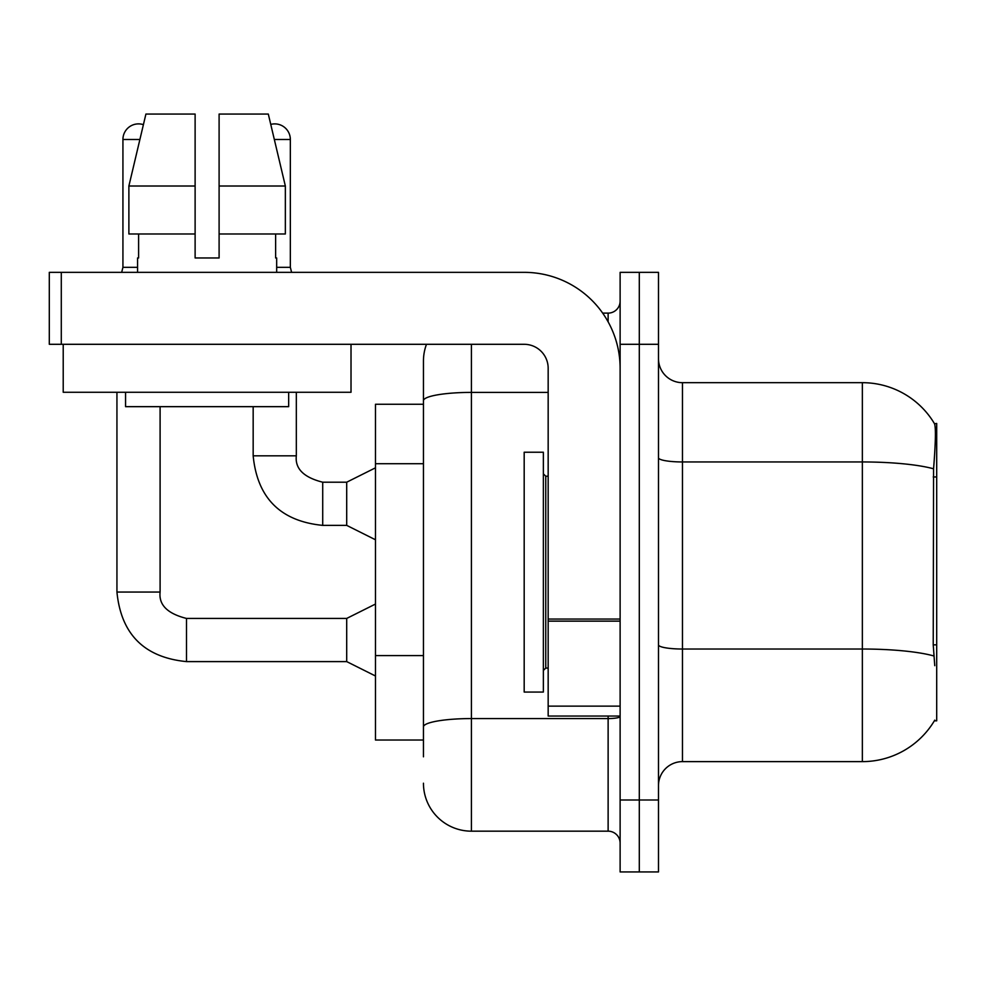 <?xml version="1.0" encoding="UTF-8"?>
<svg xmlns="http://www.w3.org/2000/svg" width="986" height="986" viewBox="0 0 986 986"><rect width="100%" height="100%" fill="white"/><g stroke="black" fill="none" stroke-linecap="round" stroke-linejoin="round"><path stroke-width="1.48" d="M934.765 665.686L933.224 644.844L933.569 468.806C935.64 442.726 935.96 427.702 934.518 423.746L936.7 423.45L936.7 720.84L934.346 720.84L934.765 720.137A83.946 83.946 0 0 1 862.356 761.623A83.946 83.946 0 0 0 934.346 720.84M423.45 404.26L375.481 404.26L375.481 740.03L423.45 740.03M658.488 785.608A23.984 23.984 0 0 1 682.472 761.623L862.356 761.623L862.356 382.679L682.472 382.679A23.984 23.984 0 0 1 658.488 358.694A23.984 23.984 0 0 0 682.472 382.679L682.472 761.623M639.298 799.991L639.298 871.944L658.488 871.944L658.488 799.991L639.298 799.991L639.298 871.944L620.12 871.944L620.12 799.991L639.298 799.991L639.298 344.299L639.298 799.991M620.12 799.991L620.12 272.346L639.298 272.346L639.298 344.299L639.298 272.346L658.488 272.346L658.488 799.991M934.518 423.746A83.946 83.946 0 0 0 862.356 382.679A83.946 83.946 0 0 1 934.518 423.746M423.45 756.817L423.45 361.086A47.969 47.969 0 0 1 426.482 344.299M471.419 344.299L471.419 831.173L608.128 831.173L608.128 716.046M602.668 313.117L608.128 313.117A11.992 11.992 0 0 0 620.12 301.124M548.167 392.403L471.419 392.403A47.969 8.332 180 0 0 423.45 400.723L423.45 361.086M620.12 843.166A11.992 11.992 0 0 0 608.128 831.173M471.419 831.173A47.969 47.969 0 0 1 423.45 783.204M524.182 572.151L524.182 692.061L543.36 692.061L543.36 452.229L524.182 452.229L524.182 572.151M620.12 716.046L548.167 716.046L548.167 619.06L620.12 619.06M620.12 368.283A95.938 95.938 0 0 0 524.182 272.346L61.292 272.346L61.292 344.299L524.182 344.299A23.984 23.984 0 0 1 548.167 368.283L548.167 619.06M61.292 344.299L49.3 344.299L49.3 272.346L61.292 272.346M351.016 344.299L351.016 392.268L63.215 392.268L63.215 344.299M219.102 257.962L195.117 257.962L219.102 257.962L195.117 257.962L219.102 257.962L219.102 114.056L268.303 114.056L270.768 124.409A15.591 15.591 0 0 1 290.34 139.482L290.34 267.317L291.597 272.346M137.559 267.317L122.93 267.317L122.93 139.482A15.591 15.591 0 0 1 143.401 124.667L128.883 186.009L145.916 114.056L195.117 114.056L195.117 257.962M137.559 257.962L138.607 257.962L137.559 257.962L137.559 272.346M276.672 257.962L275.624 257.962L276.672 257.962L276.672 272.346M275.624 233.978L275.624 257.962M138.607 257.962L138.607 233.978M125.567 392.268L125.567 406.663L288.664 406.663L288.664 392.268M285.348 233.978L285.348 186.009L285.348 233.978L219.102 233.978M195.117 233.978L128.883 233.978L128.883 186.009L195.117 186.009L195.117 233.978L195.117 186.009M285.348 186.009L268.303 114.056L285.348 186.009L219.102 186.009M375.481 676.002L346.702 661.606L346.702 618.432L375.481 604.048M116.94 392.268L116.94 592.056L160.102 592.056L160.102 406.663M375.481 539.773L346.702 525.378L346.702 482.203L375.481 467.82M253.168 406.663L253.168 455.828L296.33 455.828L296.33 392.268M276.672 267.317L290.34 267.317M936.7 644.844L933.224 644.844M936.7 476.953L933.224 476.953M423.45 463.716L375.481 463.716M423.45 655.591L375.481 655.591M933.569 468.806A83.946 14.58 180 0 0 862.356 461.953L682.472 461.953A23.984 4.166 0 0 1 658.488 457.787M933.828 655.961A83.946 14.58 180 0 0 862.356 649.022L682.472 649.022A23.984 4.166 -0 0 1 658.488 644.856M658.488 344.299L620.12 344.299M620.12 716.489A11.992 2.083 0 0 1 608.128 718.572L471.419 718.572A47.969 8.332 180 0 0 423.45 726.904M608.128 321.843L608.128 313.117M543.36 473.81L545.763 476.213L545.763 668.077L548.167 668.077M620.12 621.143L548.167 621.143M548.167 706.136L620.12 706.136M346.702 661.606L186.49 661.606C144.289 657.44 121.105 634.257 116.94 592.056C121.105 634.257 144.289 657.44 186.49 661.606C144.289 657.44 121.105 634.257 116.94 592.056C121.105 634.257 144.289 657.44 186.49 661.606C144.289 657.44 121.105 634.257 116.94 592.056C121.105 634.257 144.289 657.44 186.49 661.606C144.289 657.44 121.105 634.257 116.94 592.056C121.105 634.257 144.289 657.44 186.49 661.606C144.289 657.44 121.105 634.257 116.94 592.056C121.105 634.257 144.289 657.44 186.49 661.606C144.289 657.44 121.105 634.257 116.94 592.056C121.105 634.257 144.289 657.44 186.49 661.606C144.289 657.44 121.105 634.257 116.94 592.056C121.105 634.257 144.289 657.44 186.49 661.606C144.289 657.44 121.105 634.257 116.94 592.056C121.105 634.257 144.289 657.44 186.49 661.606C144.289 657.44 121.105 634.257 116.94 592.056C121.105 634.257 144.289 657.44 186.49 661.606L186.49 618.481M122.93 139.482L139.889 139.482M346.702 525.378L322.718 525.378C280.517 521.212 257.334 498.029 253.168 455.828C257.334 498.029 280.517 521.212 322.718 525.378C280.517 521.212 257.334 498.029 253.168 455.828C257.334 498.029 280.517 521.212 322.718 525.378C280.517 521.212 257.334 498.029 253.168 455.828C257.334 498.029 280.517 521.212 322.718 525.378C280.517 521.212 257.334 498.029 253.168 455.828C257.334 498.029 280.517 521.212 322.718 525.378C280.517 521.212 257.334 498.029 253.168 455.828C257.334 498.029 280.517 521.212 322.718 525.378C280.517 521.212 257.334 498.029 253.168 455.828C257.334 498.029 280.517 521.212 322.718 525.378C280.517 521.212 257.334 498.029 253.168 455.828C257.334 498.029 280.517 521.212 322.718 525.378C280.517 521.212 257.334 498.029 253.168 455.828C257.334 498.029 280.517 521.212 322.718 525.378C280.517 521.212 257.334 498.029 253.168 455.828C257.334 498.029 280.517 521.212 322.718 525.378L322.718 482.253M274.342 139.482L290.34 139.482M160.102 592.056C158.66 604.849 167.447 613.637 186.49 618.432C167.447 613.637 158.66 604.849 160.102 592.056C158.66 604.849 167.447 613.637 186.49 618.432C167.447 613.637 158.66 604.849 160.102 592.056C158.66 604.849 167.447 613.637 186.49 618.432C167.447 613.637 158.66 604.849 160.102 592.056C158.66 604.849 167.447 613.637 186.49 618.432C167.447 613.637 158.66 604.849 160.102 592.056C158.66 604.849 167.447 613.637 186.49 618.432C167.447 613.637 158.66 604.849 160.102 592.056C158.66 604.849 167.447 613.637 186.49 618.432C167.447 613.637 158.66 604.849 160.102 592.056C158.66 604.849 167.447 613.637 186.49 618.432C167.447 613.637 158.66 604.849 160.102 592.056C158.66 604.849 167.447 613.637 186.49 618.432C167.447 613.637 158.66 604.849 160.102 592.056C158.66 604.849 167.447 613.637 186.49 618.432C167.447 613.637 158.66 604.849 160.102 592.056C158.66 604.849 167.447 613.637 186.49 618.432L346.702 618.432M322.718 482.203C303.676 477.409 294.888 468.621 296.33 455.828C294.888 468.621 303.676 477.409 322.718 482.203C303.676 477.409 294.888 468.621 296.33 455.828C294.888 468.621 303.676 477.409 322.718 482.203C303.676 477.409 294.888 468.621 296.33 455.828C294.888 468.621 303.676 477.409 322.718 482.203C303.676 477.409 294.888 468.621 296.33 455.828C294.888 468.621 303.676 477.409 322.718 482.203C303.676 477.409 294.888 468.621 296.33 455.828C294.888 468.621 303.676 477.409 322.718 482.203C303.676 477.409 294.888 468.621 296.33 455.828C294.888 468.621 303.676 477.409 322.718 482.203C303.676 477.409 294.888 468.621 296.33 455.828C294.888 468.621 303.676 477.409 322.718 482.203C303.676 477.409 294.888 468.621 296.33 455.828C294.888 468.621 303.676 477.409 322.718 482.203C303.676 477.409 294.888 468.621 296.33 455.828C294.888 468.621 303.676 477.409 322.718 482.203L346.702 482.203M545.763 476.213L548.167 476.213M545.763 668.077L543.36 670.48M116.94 592.056C121.105 634.257 144.289 657.44 186.49 661.606M122.93 267.317L121.672 272.346"/></g></svg>
